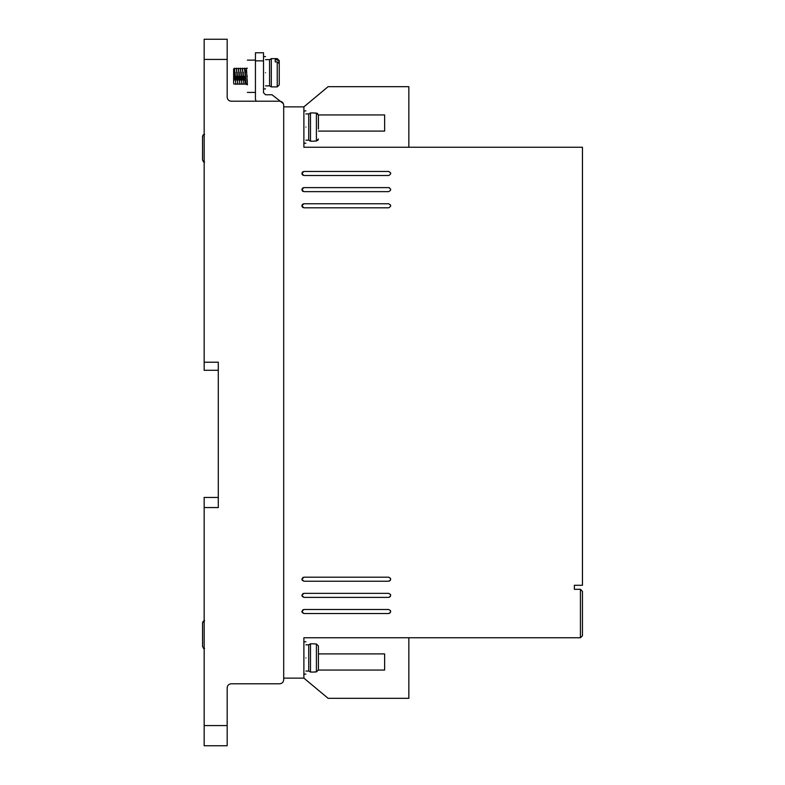 <?xml version="1.0" encoding="UTF-8"?>
<svg xmlns="http://www.w3.org/2000/svg" width="785" height="785" viewBox="0 0 785 785"><rect width="100%" height="100%" fill="white"/><g stroke="black" fill="none" stroke-linecap="round" stroke-linejoin="round"><path stroke-width="1.18" d="M305.905 140.181L308.731 140.181L308.731 113.933L310.477 112.932L310.477 141.192L314.383 141.192M305.905 671.067L308.731 671.067L308.731 644.819L310.477 643.808L310.477 672.068L314.383 672.068M265.536 85.879L269.569 85.879L269.569 59.64L271.316 58.63L271.316 86.89L277.242 86.89L277.242 61.897L275.221 61.897L275.221 59.788L275.221 61.897M314.383 141.045L316.404 141.045L318.416 139.004L317.748 140.525M277.242 61.897L279.254 63.634L279.254 84.868L277.242 86.89M204.169 162.201L203.227 161.72M204.169 648.636L203.227 648.155M305.905 127.062C305.905 147.894 305.905 147.894 305.905 127.062C305.905 106.23 305.905 106.23 305.905 127.062M305.905 657.938C305.905 678.77 305.905 678.77 305.905 657.938C305.905 637.106 305.905 637.106 305.905 657.938M303.883 613.536L301.862 611.515L303.883 609.494L388.663 609.494C391.264 610.838 391.264 612.192 388.663 613.536L303.883 613.536L302.068 612.388M303.883 191.648L301.862 189.636L303.883 187.615L388.663 187.615C391.264 188.959 391.264 190.304 388.663 191.648L303.883 191.648L302.46 191.059M302.421 191.03L301.862 189.636L302.46 188.204M303.883 581.234L301.862 579.222L303.883 577.201L388.663 577.201C391.264 578.545 391.264 579.889 388.663 581.234L303.883 581.234L302.068 580.095M303.883 597.385L301.862 595.364L303.883 593.352L388.663 593.352C391.264 594.696 391.264 596.041 388.663 597.385L303.883 597.385L302.068 596.237M303.883 175.506L301.862 173.485L303.883 171.464L388.663 171.464C391.264 172.808 391.264 174.162 388.663 175.506L303.883 175.506L302.46 174.908M302.421 174.878L301.862 173.485L302.46 172.062M303.883 207.799L301.862 205.778L303.883 203.766L388.663 203.766C391.264 205.111 391.264 206.455 388.663 207.799L303.883 207.799L302.46 207.211M302.421 207.181L301.862 205.778L302.46 204.355L303.883 203.766M265.536 72.76C265.536 93.592 265.536 93.592 265.536 72.76C265.536 51.928 265.536 51.928 265.536 72.76M247.363 76.273C247.363 97.104 247.363 97.104 247.363 76.273C247.363 55.441 247.363 55.441 247.363 76.273M233.636 82.827L233.636 69.011L233.636 82.827C233.636 84.849 233.636 84.849 233.636 82.827L233.93 84.005M234.185 80.217L234.224 79.246M234.264 78.186L234.646 69.728M234.45 68.207L235.863 84.348L234.45 68.207L233.94 76.273M236.197 80.217L236.236 79.246M236.285 78.186L236.363 76.273M236.462 68.207L237.875 84.348L236.373 68.55M238.218 80.217L238.257 79.246M238.306 78.186L238.385 76.273M238.483 68.207L239.896 84.348L238.395 68.55M240.239 80.217L240.279 79.246M240.318 78.186L240.396 76.273M240.504 68.207L241.917 84.348L240.406 68.55M242.251 80.217L242.3 79.246M242.339 78.186L242.418 76.273M242.516 68.207L243.929 84.348L242.428 68.55M244.272 80.217L244.312 79.246M244.361 78.186L244.439 76.273M244.537 68.207L245.95 84.348L244.94 68.207L244.449 68.55M247.363 84.348L245.95 84.348L247.363 83.818M246.225 72.161L246.353 69.728M246.461 68.56L247.363 84.888M314.383 671.931L316.404 671.931L316.404 643.955L318.416 645.996L318.416 669.88L316.404 671.931M283.699 679.741L283.699 678.132L303.883 678.132L303.883 637.754L580.429 637.754L580.429 589.309L574.375 589.309L574.375 585.276L582.45 585.276L582.45 147.246L303.883 147.246L303.883 106.868L283.699 106.868L283.699 105.259L283.699 679.741C283.454 682.194 282.109 683.539 279.666 683.784L231.212 683.784C228.769 684.02 227.424 685.364 227.179 687.817L227.179 745.75L204.169 745.75L204.169 507.561L218.299 507.561L218.299 362.219L204.169 362.219L204.169 59.434L227.179 59.434L227.179 97.183C227.434 99.626 228.778 100.971 231.212 101.216C228.778 100.971 227.434 99.626 227.179 97.183M204.169 59.434L204.169 39.25L227.179 39.25L227.179 59.434M283.699 105.259C283.454 102.806 282.109 101.461 279.666 101.216L231.212 101.216M408.848 147.246L408.848 86.684L328.11 86.684L303.883 106.868M256.057 101.216L255.439 99.204L255.439 60.847L263.515 60.847L263.515 92.738L265.536 94.759L271.993 94.759L283.346 103.61M408.848 637.754L408.848 698.316L328.11 698.316L303.883 678.132M218.299 362.219L218.299 370.294L204.169 370.294L204.169 362.219M204.169 507.561L204.169 497.464L218.299 497.464L218.299 507.561M580.429 589.309L582.45 591.331L582.45 635.742L580.429 637.754M318.416 131.095L384.63 131.095L384.63 114.944L318.416 114.944M263.515 60.847L263.515 52.772L255.439 52.772L255.439 60.847M318.416 653.905L384.63 653.905L384.63 670.056L318.416 670.056M389.537 613.33L390.537 612.261L390.587 610.897M390.488 610.642L388.663 609.494M303.01 609.7L301.862 611.515M390.685 189.636L390.616 189.106M389.409 187.752L388.663 187.615M302.49 188.174L303.883 187.615M389.537 581.037L390.537 579.968L390.587 578.594M390.488 578.349L388.663 577.201M303.01 577.397L301.862 579.222M389.537 597.189L390.537 596.109L390.587 594.745M390.488 594.49L388.663 593.352M303.01 593.548L301.862 595.364M390.685 173.485L390.616 172.955M390.537 172.739L388.663 171.464M302.49 172.023L303.883 171.464M390.685 205.778L390.616 205.248M390.537 205.042L388.663 203.766M318.416 129.074L318.416 115.12L316.404 113.069L314.383 113.069M233.636 80.05L233.636 73.044M233.636 72.691L233.636 70.601M314.383 643.955L316.404 643.955M316.404 141.045L316.404 113.069L317.748 113.59M275.221 59.788L277.242 59.788L279.254 61.524L279.254 60.651L279.254 66.813M318.416 125.041L318.416 115.12M318.416 655.926L318.416 645.996M318.416 669.88L318.416 659.959M279.254 61.524L279.254 69.983M204.571 134.264L202.55 136.315L202.55 160.199L204.571 162.24M202.55 136.315L202.55 146.236L202.55 136.315L203.227 134.785M202.55 150.269L202.55 160.199L202.55 150.269M204.571 620.709L202.55 622.75L202.55 646.634L202.55 636.704L202.55 646.634L204.571 648.675M202.55 622.75L202.55 632.671L202.55 622.75L203.227 621.229M202.55 646.634L202.55 636.782M227.179 725.566L204.169 725.566M277.242 59.788L277.242 58.63L271.316 58.63M204.571 620.562L204.031 620.631M305.905 143.204L303.883 143.204M305.905 674.089L303.883 674.089M265.536 88.911L263.515 88.911M247.363 92.424L255.439 92.424M246.559 68.207L247.363 68.207M305.905 110.911L303.883 110.911M305.905 641.796L303.883 641.796M265.536 56.608L263.515 56.608M247.363 60.131L255.439 60.131M308.731 113.933L305.905 113.933M308.731 644.819L305.905 644.819M308.731 140.181L310.477 141.192M269.569 59.64L265.536 59.64M308.731 671.067L310.477 672.068M314.383 112.932L310.477 112.932M269.569 85.879L271.316 86.89M246.755 83.544L247.491 84.054M247.314 82.023L247.196 79.579M246.48 68.501L245.018 68.501M245.283 72.338L245.322 73.309M245.371 74.369L245.45 76.273M245.214 80.394L245.352 82.827M245.479 84.054L244.007 84.054M244.469 68.501L242.997 68.501M243.262 72.338L243.301 73.309M243.35 74.369L243.429 76.273M243.026 76.273L243.095 77.862M243.458 84.054L241.986 84.054M242.447 68.501L240.975 68.501M241.25 72.338L241.289 73.309M241.329 74.369L241.407 76.273M241.005 76.273L241.073 77.862M241.437 84.054L239.965 84.054M240.426 68.501L238.954 68.501M239.229 72.338L239.268 73.309M239.307 74.369L239.396 76.273M238.983 76.273L239.052 77.862M239.425 84.054L237.953 84.054M238.414 68.501L236.942 68.501M237.207 72.338L237.247 73.309M237.296 74.369L237.374 76.273M236.972 76.273L237.031 77.862M237.404 84.054L235.932 84.054M236.393 68.501L234.921 68.501M235.186 72.338L235.235 73.309M235.274 74.369L235.353 76.273M234.95 76.273L235.019 77.862M235.382 84.054L233.91 84.054M233.999 74.968L234.372 68.501L233.636 69.011M314.383 643.808L310.477 643.808M277.242 58.63L279.254 60.651"/></g></svg>
